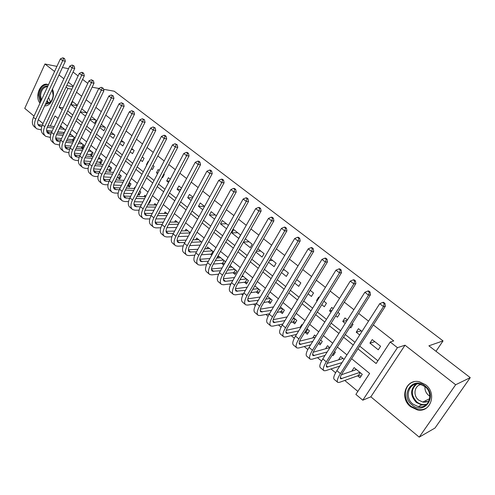 <?xml version="1.0" encoding="UTF-8"?>
<svg xmlns="http://www.w3.org/2000/svg" width="495" height="495" viewBox="0 0 495 495"><rect width="100%" height="100%" fill="white"/><g stroke="black" fill="none" stroke-linecap="round" stroke-linejoin="round"><path stroke-width="0.74" d="M44.698 105.837C50.731 106.536 55.669 95.968 52.445 89.106M410.609 406.711L417.279 409.872C430.619 413.121 437.295 393.228 425.595 384.745L419.531 381.812C405.98 378.168 398.97 398.005 410.609 406.711M56.919 66.38L44.958 63.991L24.75 108.362L34.031 116.096M38.307 119.66L43.009 123.577M103.505 89.286L114.215 91.21L443.044 340.894L428.893 345.826L470.25 377.642L435.006 428.033L419.222 437.141L455.647 384.757L405.015 345.207L397.436 347.676L362.792 400.189L355.893 394.397L369.623 373.434L351.605 358.689M405.015 345.207L370.842 396.817L419.222 437.141M370.842 396.817L362.792 400.189M55.706 138.476L57.259 139.776M64.95 146.217L66.423 147.448M74.343 154.075L75.735 155.238M83.884 162.063L85.19 163.158M93.58 170.181L94.799 171.202M103.43 178.429L104.556 179.369M113.448 186.813L114.481 187.679M123.626 195.333L124.561 196.113M133.972 203.996L134.807 204.695M144.491 212.801L145.227 213.413M155.189 221.754L155.814 222.28M166.066 230.862L166.586 231.295M177.136 240.131L177.538 240.465M217.899 274.255L218.419 274.688M229.587 284.037L230.497 284.798M241.486 293.999L242.797 295.094M253.595 304.134L255.321 305.582M265.914 314.449L268.08 316.262M278.462 324.955L281.08 327.146M291.239 335.647L294.321 338.227M304.252 346.543L307.816 349.526M317.505 357.637L321.571 361.041M331.007 368.936L335.591 372.778M344.761 380.457L357.848 391.409M68.539 68.7L62.444 67.481M470.25 377.642L455.647 384.757M77.338 105.336L72.579 101.555L71.107 104.674L75.853 108.461M80.277 111.988L85.443 116.108L86.947 112.971L81.768 108.857M89.929 119.691L94.576 123.397L96.104 120.248L91.445 116.548M99.736 127.518L103.845 130.798L105.398 127.63L101.283 124.356M109.711 135.475L113.262 138.309L114.84 135.129L111.276 132.301M119.846 143.562L122.822 145.938L124.424 142.746L121.436 140.37M130.148 151.786L132.53 153.685L134.157 150.474L131.763 148.574M140.617 160.145L142.393 161.556L144.045 158.332L142.263 156.915M151.272 168.64L152.417 169.556L154.087 166.314L152.943 165.398M148.407 161.797L148.042 161.506L146.384 164.742L146.749 165.033M162.106 177.284L162.595 177.674L164.297 174.419L163.802 174.03M159.254 170.416L158.153 169.537L156.463 172.786L157.565 173.665M170.286 179.178L168.424 177.699L166.71 180.96L168.566 182.445M181.51 188.094L178.862 185.99L177.117 189.269L179.765 191.379M192.932 197.171L189.467 194.417L187.698 197.709L191.157 200.469M204.553 206.403L200.246 202.981L198.452 206.291L202.746 209.719M216.383 215.801L211.21 211.687L209.379 215.016L214.545 219.137M228.43 225.367L222.354 220.541L220.498 223.882L226.555 228.721M240.576 235.014L233.683 229.544L231.796 232.898L238.664 238.386L240.576 235.014M243.416 242.173L250.278 247.649L252.215 244.264L245.334 238.8M255.884 252.122L262.084 257.072L264.058 253.669L257.833 248.731M268.575 262.251L274.1 266.656L276.105 263.241L270.567 258.842M281.507 272.572L286.327 276.414L288.362 272.98L283.53 269.144M294.68 283.078L298.763 286.339L300.842 282.892L296.74 279.638M308.1 293.795L311.429 296.449L313.539 292.978L310.204 290.33M321.781 304.71L324.318 306.733L326.465 303.249L323.922 301.232M319.207 297.483L318.681 297.068L316.553 300.539L317.078 300.954M335.721 315.835L337.442 317.202L339.632 313.706L337.906 312.339M333.178 308.583L331.706 307.414L329.54 310.897L331.007 312.073M349.934 327.176L350.807 327.869L353.034 324.355L352.162 323.662M347.428 319.9L344.959 317.945L342.757 321.447L345.213 323.408M361.956 331.446L358.467 328.668L356.221 332.188L359.698 334.973M356.252 369.542L351.951 371.12M357.637 375.823L360.02 377.79L362.278 374.331L354.104 367.599L351.871 371.052M332.349 354.915L333.197 355.614L335.375 352.186L334.527 351.487M318.471 343.437L320.147 344.823L322.288 341.408L320.605 340.022M305.106 332.393L307.327 334.23L309.431 330.827L306.943 328.779M292.551 322.016L294.729 323.817L296.796 320.432L293.541 317.747M280.213 311.813L282.36 313.589L284.39 310.216L280.38 306.919M268.092 301.795L270.196 303.534L272.194 300.174L267.473 296.288M256.175 291.945L258.248 293.653L260.209 290.311L254.795 285.856M244.468 282.261L246.498 283.944L248.428 280.615L242.346 275.61M232.947 272.739L234.952 274.397L236.851 271.081L230.119 265.543M221.63 263.377L223.598 265.004L225.46 261.707L218.722 256.163L217.689 257.988M210.493 254.176L211.749 255.21M199.541 245.118L199.992 245.495M148.649 203.049L149.131 203.445L150.796 200.252L150.319 199.856M138.043 194.275L139.157 195.203L140.803 192.023L139.677 191.101M127.642 185.681L129.344 187.085L130.965 183.923L129.22 182.488M118.008 177.711L119.679 179.097L121.275 175.948L118.93 174.017M108.516 169.865L110.168 171.233L111.734 168.096L108.807 165.689M99.167 162.137L100.794 163.486L102.341 160.361L98.852 157.49M89.966 154.533L91.563 155.851L93.085 152.751L89.05 149.428M80.895 147.034L82.473 148.339L83.971 145.245L79.41 141.49M71.967 139.652L73.52 140.933L74.999 137.858L69.919 133.675M344.087 359.358L340.678 356.549L338.574 359.846M329.899 347.676L327.492 345.696L325.568 348.758M315.983 336.223L314.542 335.035L312.772 337.893M302.334 324.986L301.826 324.565L300.18 327.238M213.58 251.93L207.634 247.036L206.662 248.781M201.793 242.228L196.732 238.058L195.81 239.735M190.216 232.7L186.002 229.228L185.13 230.831M178.837 223.332L175.447 220.541L174.624 222.082M167.656 214.131L165.064 211.99L164.278 213.469M156.667 205.085L154.842 203.581L154.094 205.004M145.858 196.187L144.781 195.302L144.07 196.67M135.234 187.444L134.881 187.147L134.201 188.471M65.569 130.098L60.904 126.256L60.427 127.277M63.162 132.375L64.115 133.161M357.941 348.833L376.113 363.522L390.215 342.002L393.742 340.919L373.329 324.918M368.54 321.162L358.665 313.415M353.882 309.672L344.279 302.142M339.514 298.405L330.177 291.085M325.419 287.354L316.342 280.238M311.596 276.513L302.767 269.596M298.033 265.883L289.445 259.151M284.724 255.451L276.371 248.898M271.662 245.204L263.538 238.838M258.842 235.156L250.934 228.956M246.25 225.287L238.559 219.26M233.894 215.597L226.407 209.731M221.754 206.081L214.471 200.37M209.831 196.732L202.746 191.175M198.118 187.549L191.219 182.141M186.603 178.522L179.895 173.262M175.292 169.655L168.764 164.532M164.179 160.937L157.818 155.956M153.246 152.373L147.058 147.516M142.504 143.946L136.478 139.225M131.942 135.667L126.076 131.07M121.553 127.518L115.842 123.045M111.332 119.505L105.775 115.149M101.277 111.629L95.869 107.384M91.389 103.876L86.124 99.742M81.656 96.247L76.527 92.225M67.697 110.917L72.753 114.989M77.152 118.534L82.343 122.717M86.755 126.268L92.082 130.562M96.513 134.133L101.989 138.538M106.431 142.121L112.056 146.65M116.511 150.239L122.29 154.892M126.757 158.493L132.691 163.276M137.177 166.889L143.272 171.796M147.77 175.422L154.032 180.465M158.549 184.097L164.977 189.282M169.5 192.926L176.109 198.248M180.65 201.904L187.438 207.374M191.992 211.043L198.965 216.655M203.532 220.337L210.697 226.11M215.276 229.798L222.639 235.725M227.23 239.431L234.797 245.52M239.401 249.233L247.172 255.494M251.794 259.213L259.782 265.648M264.41 269.379L272.621 275.993M277.268 279.737L285.708 286.531M290.361 290.28L299.036 297.272M303.701 301.028L312.623 308.218M317.295 311.98L326.471 319.368M331.155 323.142L340.585 330.74M345.281 334.521L354.983 342.336M359.686 346.129L377.902 360.799M380.593 346.246L372.215 339.595L369.932 343.134L378.279 349.798L380.593 346.246M436.002 351.295L443.044 340.894M73.303 86.136L68.304 82.226M63.861 78.761L58.992 74.955M54.568 71.497L44.958 63.991M73.043 86.693L66.732 85.579M66.058 87.033L67.914 88.494L59.109 107.279L62.191 109.772M71.874 89.174L67.914 88.494M390.215 342.002L397.436 347.676M92.287 86.835L93.01 87.392L98.802 88.438M73.062 72.041L78.105 75.927M82.597 79.379L87.776 83.364M58.107 118.466L55.044 115.96L50.304 126.076M48.145 130.686L47.464 132.134M346.952 354.884L337.355 347.026M332.714 343.227L323.377 335.585M318.743 331.792L309.666 324.361M305.038 320.574L296.208 313.347M291.598 309.573L283.01 302.544M278.4 298.776L270.047 291.932M265.45 288.177L257.326 281.519M252.741 277.769L244.833 271.297M240.261 267.554L232.563 261.255M228.003 257.518L220.51 251.392M215.962 247.667L208.673 241.702M204.138 237.99L197.041 232.18M192.518 228.48L185.613 222.824M181.102 219.137L174.382 213.636M169.884 209.948L163.338 204.596M158.852 200.927L152.485 195.711M148.011 192.048L141.811 186.974M137.35 183.323L131.311 178.386M126.868 174.747L120.99 169.934M116.56 166.308L110.837 161.624M106.419 158.004L100.844 153.444M96.438 149.843L91.012 145.4M86.625 141.805L81.341 137.48M76.966 133.904L71.825 129.69M67.462 126.12L62.45 122.024M66.565 113.312L71.614 117.389M76.001 120.935L81.18 125.124M85.585 128.688L90.907 132.988M95.331 136.558L100.794 140.976M105.225 144.559L110.843 149.094M115.285 152.695L121.052 157.354M125.513 160.962L131.435 165.745M135.915 169.364L141.997 174.283M146.489 177.909L152.732 182.958M157.237 186.603L163.653 191.788M168.176 195.445L174.766 200.772M179.301 204.435L186.071 209.905M190.618 213.58L197.573 219.205M202.133 222.892L209.28 228.671M213.852 232.365L221.197 238.299M225.782 242.006L233.331 248.106M237.928 251.825L245.681 258.093M250.291 261.818L258.266 268.265M262.882 271.996L271.081 278.623M275.709 282.367L284.13 289.173M288.777 292.922L297.433 299.927M302.086 303.683L310.99 310.879M315.649 314.653L324.807 322.047M329.478 325.828L338.889 333.432M343.573 337.219L353.251 345.046M63.094 107.861L59.109 107.279M374.845 341.686L369.932 343.134M361.245 330.877L356.221 332.188M347.082 320.451L342.757 321.447M332.058 310.39L329.54 310.897M317.425 300.385L316.553 300.539M284.551 269.954L282.954 270.122M272.535 260.407L269.503 260.661M260.723 251.021L256.348 251.305M249.109 241.795L243.478 242.061M237.687 232.718L231.796 232.898M226.45 223.796L220.498 223.882M215.399 215.016L209.379 215.016M204.534 206.384L198.452 206.291M192.567 197.851L187.698 197.709M180.805 189.424L177.117 189.269M169.278 181.102L166.71 180.96M157.967 172.885L156.463 172.786M146.873 164.779L146.384 164.742M142.851 157.385L142.065 157.311M133.124 149.657L131.311 149.478M123.546 142.046L120.749 141.743M114.11 134.553L110.379 134.114M104.822 127.172L100.194 126.584M95.671 119.901L90.183 119.159M86.65 112.736L80.351 111.833M77.214 105.596L71.107 104.674M48.46 84.75L48.3 84.688C40.85 81.18 34.118 96.296 39.99 103.158M361.214 375.965L358.38 375.55L360.261 372.667M359.884 372.358L340.752 378.817C339.855 378.174 340.418 376.2 342.453 372.908L385.382 306.176L383.483 306.591L340.424 373.607C337.373 378.539 336.526 381.49 337.881 382.456L339.508 382.344L358.38 375.55M356.48 369.555L341.371 374.771M384.219 303.584L384.974 303.423L383.47 302.272L382.709 302.433L384.219 303.584L383.483 306.591L379.721 303.701L336.866 370.637C333.834 375.563 333.005 378.52 334.373 379.504L337.479 382.115M379.721 303.701L382.709 302.433M384.974 303.423L385.382 306.176M425.094 386.001C438.193 395.771 424.345 415.763 412.143 404.984C399.391 395.319 412.7 375.513 425.094 386.001M412.948 404.124L418.238 406.636C428.924 409.26 434.294 393.358 424.939 386.564L420.038 384.2C409.216 381.323 403.635 397.188 412.948 404.124M429.87 396.192L428.633 395.35C425.892 392.974 424.685 390.066 425.001 386.614M429.252 400.399C427.414 401.934 425.261 402.485 422.786 402.058L418.69 400.121C412.694 395.647 414.327 385.327 421.183 384.516M413.981 381.781C403.92 384.058 402.181 399.545 411.19 406.376L417.805 409.514C421.233 410.114 424.314 409.483 427.055 407.62M425.18 400.888L426.77 401.816M52.154 89.731L53.138 95.071C52.928 98.264 51.845 100.825 49.896 102.756L45.33 104.482M40.881 101.215L39.606 95.312C40.479 88.939 43.244 85.827 47.904 85.969M47.588 86.644C43.597 87.021 41.264 89.935 40.59 95.38L41.401 100.089M45.633 103.826L50.119 102.267C51.925 100.485 52.922 98.109 53.12 95.158L52.798 91.866L52.062 89.923M50.459 101.933L48.578 97.459M48.015 84.583C42.719 84.515 39.588 88.098 38.616 95.331L40.299 102.477M44.723 105.788L45.082 105.843M342.008 362.606L326.818 367.135C325.865 366.442 326.384 364.462 328.377 361.183L370.483 294.772L368.534 295.131L326.304 361.82C323.322 366.733 322.542 369.703 323.965 370.73L325.642 370.681L339.78 366.083M343.01 358.467L327.139 363.398M369.282 292.168L370.062 292.031L368.583 290.905L367.804 291.041L369.282 292.168L368.534 295.131L364.846 292.304L322.814 358.906C319.85 363.819 319.089 366.795 320.531 367.841L323.544 370.378M364.846 292.304L367.804 291.041M370.062 292.031L370.483 294.772M334.28 353.913L333.11 353.721M327.195 351.97L313.143 355.67C312.141 354.94 312.617 352.941 314.572 349.674L355.874 283.592L353.882 283.895L312.456 350.256C309.536 355.15 308.824 358.145 310.315 359.234L312.042 359.234L325.005 355.441M329.781 347.583L313.224 352.205M354.637 280.981L355.435 280.863L353.987 279.762L353.189 279.873L354.637 280.981L353.882 283.895L350.262 281.123L309.035 347.397C306.127 352.292 305.434 355.286 306.943 356.394L309.87 358.856M350.262 281.123L353.189 279.873M355.435 280.863L355.874 283.592M321.175 343.177L318.879 342.781M312.76 341.408L299.723 344.421C298.677 343.648 299.11 341.637 301.022 338.382L341.55 272.634L339.514 272.881L298.869 338.914C296.01 343.79 295.36 346.803 296.926 347.954L298.689 348.004L310.606 344.873M315.346 337.25L299.605 341.179M340.282 270.01L341.098 269.911L339.675 268.828L338.858 268.921L340.282 270.01L339.514 272.881L335.963 270.165L295.509 336.111C292.669 340.981 292.031 344 293.615 345.164L296.456 347.558M335.963 270.165L338.858 268.921M341.098 269.911L341.55 272.634M308.311 332.634L305.91 332.201L307.661 329.367M298.677 330.945L286.549 333.382C285.46 332.572 285.856 330.549 287.725 327.306L327.498 261.88L325.425 262.084L285.535 327.783C282.738 332.64 282.15 335.672 283.777 336.878L285.584 336.977L296.561 334.397M304.648 332.498L305.91 332.201M307.203 328.996L306.745 329.095M301.071 327.04L286.265 330.332M326.199 259.244L327.028 259.17L325.642 258.105L324.807 258.18L326.199 259.244L325.425 262.084L321.942 259.411L282.243 325.029C279.458 329.88 278.883 332.918 280.529 334.137L283.288 336.464M321.942 259.411L324.807 258.18M327.028 259.17L327.498 261.88M295.676 322.276L293.368 321.843L295.088 319.021M284.928 320.593L273.624 322.542C272.491 321.694 272.844 319.659 274.675 316.429L313.719 251.33L311.603 251.485L272.454 316.856C269.707 321.694 269.181 324.745 270.876 326.007L272.72 326.149L282.843 324.039M290.714 322.4L293.368 321.843M294.612 318.632L292.774 319.003M287.149 316.924L273.197 319.665M312.388 248.694L313.236 248.632L311.869 247.593L311.021 247.649L312.388 248.694L311.603 251.485L308.187 248.867L269.218 314.158C266.489 318.99 265.976 322.047 267.684 323.322L270.363 325.58M308.187 248.867L311.021 247.649M313.236 248.632L313.719 251.33M283.258 312.091L281.042 311.664L282.732 308.855M271.483 310.365L260.927 311.899C259.757 311.021 260.067 308.973 261.867 305.755L300.193 240.978L298.04 241.09L259.609 306.133C256.924 310.953 256.453 314.016 258.204 315.334L260.092 315.525L269.435 313.805M277.101 312.388L281.042 311.664M282.237 308.447L279.137 308.998M273.549 306.9L260.382 309.177M298.838 238.336L299.698 238.293L298.355 237.272L297.495 237.309L298.838 238.336L298.04 241.09L294.692 238.522L256.435 303.485C253.762 308.298 253.304 311.367 255.074 312.692L257.678 314.888M294.692 238.522L297.495 237.309M299.698 238.293L300.193 240.978M271.062 302.086L268.933 301.659L270.592 298.862M258.328 300.267L248.465 301.449C247.253 300.539 247.531 298.479 249.294 295.274L286.927 230.825L284.73 230.893L247.005 295.608C244.369 300.403 243.955 303.485 245.761 304.852L247.686 305.087L256.311 303.695M263.804 302.482L268.933 301.659M270.084 298.435L265.803 299.104M260.265 296.988L247.816 298.856M285.535 228.17L286.413 228.152L285.095 227.149L284.223 227.168L285.535 228.17L284.73 230.893L281.445 228.368L243.887 293.003C241.263 297.798 240.867 300.886 242.686 302.259L245.217 304.388M281.445 228.368L284.223 227.168M286.413 228.152L286.927 230.825M259.071 292.248L257.029 291.821L258.662 289.037M245.452 290.305L236.22 291.19C234.97 290.243 235.212 288.177 236.944 284.984L273.896 220.857L271.675 220.881L234.624 285.269C232.037 290.051 231.679 293.145 233.547 294.556L235.502 294.834L243.484 293.721M250.798 292.694L257.029 291.821M258.136 288.604L252.766 289.321M255.179 286.172L254.56 286.252M247.265 287.193L235.484 288.715M272.485 218.196L273.376 218.196L272.083 217.206L271.192 217.212L272.485 218.196L271.675 220.881L268.445 218.406L231.561 282.713C228.993 287.49 228.647 290.59 230.522 292.013L232.978 294.079M268.445 218.406L271.192 217.212M273.376 218.196L273.896 220.857M247.29 282.577L245.328 282.156L246.937 279.384M232.842 280.479L225.503 281.321L224.192 281.104C222.911 280.127 223.115 278.054 224.81 274.88L261.113 211.068L258.854 211.056L222.465 275.121C219.929 279.879 219.625 282.985 221.543 284.446L223.536 284.761L230.936 283.876M238.07 283.022L245.328 282.156M246.386 278.939L240.007 279.663M243.484 276.544L241.69 276.742M234.543 277.522L223.387 278.741M259.671 208.407L260.574 208.42L259.312 207.454L258.402 207.436L259.671 208.407L258.854 211.056L255.686 208.624L219.458 272.609C216.94 277.361 216.643 280.473 218.573 281.946L220.962 283.957M255.686 208.624L258.402 207.436M260.574 208.42L261.113 211.068M235.713 273.067L233.826 272.652L235.403 269.893M220.485 270.796L212.38 271.204C211.062 270.196 211.235 268.111 212.893 264.949L248.558 201.465L246.269 201.403L210.524 265.147C208.036 269.886 207.782 273.011 209.75 274.508L211.773 274.867L218.648 274.18M225.609 273.475L233.826 272.652M234.84 269.428L227.514 270.128M231.988 267.077L229.098 267.343M222.082 267.974L211.507 268.933M247.092 198.798L248.007 198.823L246.764 197.87L245.848 197.845L247.092 198.798L246.269 201.403L243.156 199.021L207.566 262.684C205.097 267.418 204.85 270.542 206.836 272.052L209.156 274.007M243.156 199.021L245.848 197.845M248.007 198.823L248.558 201.465M224.322 263.717L222.515 263.309L224.062 260.562M208.37 261.249L200.772 261.471C199.423 260.432 199.559 258.341 201.193 255.191L236.226 192.029L233.912 191.93L198.792 255.352C196.354 260.073 196.144 263.204 198.161 264.751L200.221 265.147L206.607 264.621M213.394 264.058L222.515 263.309M223.486 260.085L215.269 260.716M220.677 257.771L216.767 258.056M209.874 258.557L199.844 259.287M234.741 189.356L235.669 189.399L234.451 188.465L233.522 188.422L234.741 189.356L233.912 191.93L230.856 189.591L195.89 252.933C193.465 257.647 193.267 260.778 195.296 262.338L197.548 264.231M230.856 189.591L233.522 188.422M235.669 189.399L236.226 192.029M212.244 254.312L211.384 254.114L212.912 251.38M196.484 251.844L189.362 251.906C187.982 250.841 188.088 248.744 189.684 245.607L224.117 182.76L221.772 182.63L187.258 245.724C184.87 250.427 184.709 253.57 186.776 255.16L188.861 255.587L194.807 255.197M201.428 254.764L211.384 254.114M212.324 250.897L203.272 251.441M209.558 248.62L204.683 248.892M197.907 249.276L188.391 249.808M222.614 180.087L223.548 180.143L222.348 179.227L221.407 179.171L222.614 180.087L221.772 182.63L218.771 180.328L184.412 243.348C182.036 248.044 181.882 251.188 183.961 252.784L186.151 254.628M218.771 180.328L221.407 179.171M223.548 180.143L224.117 182.76M184.827 242.581L178.151 242.507C176.734 241.418 176.814 239.308 178.379 236.189L212.225 173.658L209.849 173.491L175.935 236.27C173.59 240.947 173.473 244.103 175.583 245.73L177.699 246.194L183.23 245.922M189.69 245.607L200.215 245.087M201.341 241.857L191.503 242.29M198.625 239.617L192.84 239.852M186.169 240.118L177.136 240.483M210.697 170.979L211.643 171.053L210.468 170.15L209.515 170.076L210.697 170.979L209.849 173.491L206.904 171.227L173.132 233.931C170.8 238.602 170.695 241.758 172.817 243.398L174.945 245.186M206.904 171.227L209.515 170.076M211.643 171.053L212.225 173.658M173.386 233.454L167.124 233.263C165.683 232.149 165.732 230.039 167.273 226.927L200.537 164.711L198.136 164.513L164.798 226.97C162.502 231.635 162.428 234.797 164.581 236.462L166.722 236.963L171.883 236.783M178.181 236.573L188.292 236.226M190.068 232.978L179.963 233.269M187.865 230.763L181.226 230.93M174.661 231.091L166.085 231.307M198.99 162.032L199.949 162.119L198.792 161.234L197.827 161.147L198.99 162.032L198.136 164.513L195.24 162.292L162.044 224.674C159.755 229.327 159.693 232.495 161.859 234.166L163.925 235.905M195.24 162.292L197.827 161.147M199.949 162.119L200.537 164.711M162.156 224.47L156.284 224.179C154.817 223.041 154.836 220.925 156.346 217.825L189.053 155.925L186.627 155.69L153.858 217.837C151.6 222.478 151.569 225.646 153.766 227.347L155.931 227.879L160.739 227.787M166.902 227.669L176.604 227.477M178.355 224.241L168.634 224.377M177.284 222.051L169.835 222.131M163.362 222.199L155.22 222.286M187.487 153.246L188.453 153.345L187.32 152.472L186.349 152.373L187.487 153.246L186.627 155.69L183.781 153.506L151.148 215.572C148.902 220.213 148.884 223.381 151.086 225.089L153.097 226.784M183.781 153.506L186.349 152.373M188.453 153.345L189.053 155.925M151.13 215.616L145.629 215.245C144.132 214.081 144.125 211.959 145.61 208.878L177.767 147.287L175.323 147.021L143.098 208.853C140.883 213.469 140.889 216.649 143.129 218.388L145.32 218.951L149.806 218.926M155.845 218.895L165.151 218.84M166.871 215.61L157.515 215.616M166.865 213.481L158.66 213.456M152.274 213.438L144.54 213.413M176.183 144.608L177.161 144.713L175.063 143.748L176.183 144.608L175.323 147.021L172.526 144.874L140.431 206.632C138.229 211.247 138.254 214.422 140.493 216.167L142.449 217.812M172.526 144.874L175.063 143.748M177.161 144.713L177.767 147.287M140.295 206.898L135.147 206.458C133.625 205.27 133.594 203.148 135.048 200.073L166.673 138.798L164.204 138.501L132.518 200.017C130.346 204.621 130.395 207.801 132.666 209.571L134.881 210.165L139.064 210.202M144.998 210.245L153.914 210.313M155.609 207.096L146.6 206.978M156.618 205.041L147.683 204.899M141.384 204.8L134.04 204.683M165.07 136.113L166.06 136.236L164.959 135.395L163.969 135.271L165.07 136.113L164.204 138.501L161.457 136.391L129.9 197.833C127.735 202.43 127.797 205.617 130.08 207.393L131.973 208.989M161.457 136.391L163.969 135.271M166.06 136.236L166.673 138.798M149.688 202.375L149.088 202.214M129.659 198.309L124.839 197.814C123.292 196.608 123.23 194.479 124.66 191.423L155.77 130.451L153.277 130.123L122.11 191.33C119.976 195.909 120.068 199.101 122.376 200.902L124.616 201.527L128.514 201.607M134.349 201.725L142.894 201.898M144.559 198.687L135.877 198.47M145.586 196.713L136.911 196.465M130.692 196.292L123.713 196.094M154.149 127.766L155.145 127.902L153.066 126.943L154.149 127.766L153.277 130.123L150.573 128.05L119.536 189.183C117.414 193.755 117.513 196.948 119.833 198.761L121.671 200.308M150.573 128.05L153.066 126.943M155.145 127.902L155.77 130.451M139.701 194.158L138.383 193.805L139.745 191.157M119.215 189.857L114.698 189.313C113.126 188.088 113.039 185.953 114.444 182.909L145.047 122.246L142.535 121.888L111.876 182.785C109.785 187.345 109.909 190.544 112.254 192.376L114.512 193.031L118.15 193.149M123.899 193.335L132.072 193.601M133.718 190.396L125.34 190.086M134.696 188.49L126.33 188.156M120.186 187.908L113.559 187.636M143.408 119.561L144.416 119.71L142.343 118.751L143.408 119.561L142.535 121.888L139.881 119.852L109.346 180.675C107.26 185.229 107.396 188.428 109.748 190.266L111.536 191.769M139.881 119.852L142.343 118.751M144.416 119.71L145.047 122.246M129.863 186.064L128.601 185.724L129.944 183.088M108.943 181.529L104.717 180.947C103.127 179.704 103.016 177.563 104.395 174.531L134.504 114.172L131.973 113.794L101.809 174.382C99.755 178.924 99.916 182.123 102.298 183.985L104.575 184.666L107.966 184.814M113.633 185.062L121.454 185.408M127.592 185.674L128.601 185.724M123.076 182.216L114.989 181.826M124.01 180.372L115.935 179.957M109.859 179.648L103.573 179.32M132.852 111.493L133.86 111.647L131.806 110.694L132.852 111.493L131.973 113.794L129.362 111.79L99.322 172.303C97.274 176.839 97.441 180.038 99.829 181.912L101.568 183.373M129.362 111.79L131.806 110.694M133.86 111.647L134.504 114.172M120.186 178.101L118.967 177.767L120.291 175.143M98.852 173.33L94.898 172.718C93.283 171.449 93.153 169.309 94.508 166.295L124.134 106.239L121.584 105.831L91.909 166.116C89.892 170.633 90.084 173.838 92.497 175.731L94.792 176.437L97.954 176.61M103.554 176.919L111.022 177.328M117.092 177.662L118.967 177.767M119.592 174.568L118.682 174.512M112.619 174.147L104.816 173.683M113.516 172.365L105.72 171.883M99.718 171.505L93.747 171.128M122.469 103.56L123.484 103.727L121.436 102.768L122.469 103.56L121.584 105.831L119.017 103.857L89.459 164.068C87.448 168.585 87.652 171.79 90.071 173.689L91.761 175.106M119.017 103.857L121.436 102.768M123.484 103.727L124.134 106.239M110.651 170.261L109.482 169.927L110.787 167.316M88.933 165.25L85.233 164.618C83.599 163.331 83.445 161.191 84.775 158.183L113.93 98.431L111.369 97.998L82.164 157.979C80.178 162.478 80.413 165.689 82.851 167.607L85.171 168.337L88.11 168.529M93.648 168.894L100.782 169.358M106.778 169.754L109.482 169.927M110.082 166.735L108.343 166.611M102.354 166.19L94.817 165.664M103.208 164.47L95.677 163.919M89.743 163.486L84.082 163.065M112.254 95.752L113.281 95.931L111.239 94.978L112.254 95.752L111.369 97.998L108.838 96.061L79.751 155.962C77.777 160.46 78.018 163.672 80.462 165.596L82.102 166.976M108.838 96.061L111.239 94.978M113.281 95.931L113.93 98.431M101.265 162.533L100.145 162.212L101.425 159.613M79.181 157.299L75.723 156.643C74.071 155.343 73.897 153.196 75.203 150.208L103.894 90.752L101.314 90.294L72.573 149.973C70.624 154.452 70.89 157.664 73.359 159.607L75.698 160.368L78.433 160.572M83.915 160.986L90.715 161.5M96.649 161.952L100.145 162.212M100.708 159.025L98.189 158.821M92.268 158.344L84.985 157.763M93.085 156.674L85.808 156.074M79.936 155.591L74.566 155.127M102.205 88.073L103.238 88.258L101.209 87.312L102.205 88.073L101.314 90.294L98.827 88.388L70.203 147.986C68.26 152.466 68.533 155.678 71.008 157.627L72.604 158.969M98.827 88.388L101.209 87.312M103.238 88.258L103.894 90.752M92.02 154.923L90.944 154.613L92.212 152.027M69.585 149.459L66.361 148.797C64.69 147.479 64.492 145.332 65.773 142.35L94.025 83.197L91.427 82.715L63.137 142.09C61.225 146.551 61.516 149.768 64.016 151.736L68.91 152.732M74.343 153.196L80.827 153.753M86.693 154.248L90.944 154.613M91.482 151.427L88.215 151.136M82.356 150.61L75.314 149.973M83.141 148.989L76.1 148.339M70.29 147.801L65.204 147.312M92.317 80.518L93.357 80.716L91.34 79.769L92.317 80.518L91.427 82.715L88.982 80.834L60.798 140.141C58.893 144.596 59.196 147.813 61.702 149.787L63.249 151.093M88.982 80.834L91.34 79.769M93.357 80.716L94.025 83.197M82.913 147.43L81.879 147.126L83.129 144.552M60.149 141.743L57.148 141.069C55.452 139.732 55.236 137.585 56.498 134.621L84.311 75.76L81.7 75.252L53.85 134.337C51.969 138.779 52.291 141.997 54.815 143.989L59.548 145.016M64.932 145.524L71.107 146.105M76.911 146.656L81.879 147.126M82.393 143.946L78.414 143.55M72.61 142.975L65.798 142.3M80.141 142.09L79.163 141.991M73.365 141.403L66.559 140.716M63.137 142.09L60.798 140.141L55.985 139.621M82.591 73.087L83.636 73.291L82.671 72.555L81.625 72.35L82.591 73.087L81.7 75.252L79.287 73.409L51.548 132.412C49.673 136.849 50.007 140.073 52.538 142.071L54.042 143.333M79.287 73.409L81.625 72.35M83.636 73.291L84.311 75.76M73.947 140.048L72.951 139.751L74.182 137.189M50.867 134.139L48.071 133.458C46.363 132.109 46.128 129.962 47.365 127.011L74.745 68.44L72.121 67.914L44.705 126.701C42.855 131.119 43.207 134.343 45.763 136.36L50.335 137.412M55.681 137.963L61.547 138.569M67.295 139.163L72.951 139.751M73.439 136.577L68.774 136.069M63.032 135.451L56.442 134.739M71.218 134.751L69.498 134.56M63.756 133.928L57.166 133.204M51.474 132.573L46.907 132.041M73.019 65.773L74.071 65.984L72.072 65.043L73.019 65.773L72.121 67.914L69.752 66.095L42.44 124.808C40.596 129.226 40.955 132.45 43.517 134.467L44.977 135.698M69.752 66.095L72.072 65.043M74.071 65.984L74.745 68.44M64.406 132.561L65.371 129.931M41.735 126.646L39.136 125.971C37.41 124.604 37.156 122.457 38.369 119.518L65.334 61.238L62.698 60.687L35.696 119.177C33.883 123.583 34.26 126.807 36.84 128.842L41.264 129.919M46.58 130.513L52.148 131.138M57.841 131.775L64.158 132.487M64.616 129.313L59.301 128.694M53.608 128.032L47.242 127.289M62.432 127.512L59.994 127.227M54.308 126.553L47.935 125.792M42.292 125.124L37.973 124.579M63.595 58.571L64.653 58.794L63.719 58.082L62.661 57.859L63.595 58.571L62.698 60.687L60.365 58.899L33.468 117.321C31.661 121.721 32.045 124.938 34.631 126.986L36.048 128.174M60.365 58.899L62.661 57.859M64.653 58.794L65.334 61.238M341.822 378.755L340.35 377.524M340.424 373.607L336.866 370.637M426.146 404.799L421.635 404.947L416.382 402.466C410.299 395.92 410.077 389.825 415.701 384.17M416.765 384.002C410.8 389.361 410.844 395.369 416.901 402.027C420.088 404.477 423.435 405.164 426.938 404.093M48.361 103.455L46.753 101.407M47.093 100.658L48.863 103.208M327.913 367.104L326.354 365.799M326.304 361.82L322.814 358.906M314.269 355.676L312.63 354.302M312.456 350.256L309.035 347.397M300.88 344.458L299.159 343.016M298.869 338.914L295.509 336.111M287.737 333.451L285.937 331.941M285.535 327.783L282.243 325.029M274.836 322.641L272.962 321.076M272.454 316.856L269.218 314.158M262.164 312.029L260.221 310.402M259.609 306.133L256.435 303.485M249.721 301.61L247.71 299.927M247.005 295.608L243.887 293.003M237.507 291.376L235.428 289.637M234.624 285.269L231.561 282.713M225.503 281.321L223.363 279.526M222.465 275.121L219.458 272.609M213.71 271.439L211.507 269.596M210.524 265.147L207.566 262.684M202.121 261.731L199.862 259.844M198.792 255.352L195.89 252.933M190.73 252.19L188.416 250.253M187.258 245.724L184.412 243.348M179.537 242.816L177.167 240.836M175.935 236.27L173.132 233.931M168.529 233.597L166.11 231.573M164.798 226.97L162.044 224.674M157.707 224.532L155.244 222.465M153.858 217.837L151.148 215.572M147.065 215.616L144.552 213.512M143.098 208.853L140.431 206.632M136.601 206.848L134.04 204.707M132.518 200.017L129.9 197.833M126.305 198.229L123.756 196.094M122.11 191.33L119.536 189.183M116.177 189.746L113.671 187.642M111.876 182.785L109.346 180.675M106.215 181.399L103.746 179.332M101.809 174.382L99.322 172.303M96.407 173.182L93.982 171.152M91.909 166.116L89.459 164.068M86.755 165.101L84.367 163.096M82.164 157.979L79.751 155.962M77.257 157.144L74.906 155.17M72.573 149.973L70.203 147.986M67.908 149.311L65.594 147.368M58.701 141.601L56.424 139.689M53.85 134.337L51.548 132.412M49.636 134.003L47.39 132.128M44.705 126.701L42.44 124.808M40.714 126.528L38.499 124.678M35.696 119.177L33.468 117.321M422.786 402.058L429.71 398.661M426.275 404.693L421.635 404.947L418.238 406.636M50.119 102.267L49.896 102.756M46.716 103.876L45.676 103.727M52.798 91.866L52.786 91.513M299.723 344.421L299.407 344.161M286.549 333.382L286.228 333.11M273.624 322.542L273.283 322.257M260.927 311.899L260.574 311.603M248.465 301.449L248.1 301.146M236.22 291.19L235.843 290.874M224.192 281.104L223.808 280.783M212.38 271.204L211.984 270.87M200.772 261.471L200.364 261.125M189.362 251.906L188.942 251.553M178.151 242.507L177.717 242.148M167.124 233.263L166.685 232.898M156.284 224.179L155.838 223.802M145.629 215.245L145.171 214.861M135.147 206.458L134.683 206.069M124.839 197.814L124.369 197.418M114.698 189.313L114.215 188.911M104.717 180.947L104.228 180.539M94.898 172.718L94.403 172.303M85.233 164.618L84.738 164.198M75.723 156.643L75.221 156.216M66.361 148.797L65.854 148.364M57.148 141.069L56.628 140.636M48.071 133.458L47.551 133.025M39.136 125.971L38.61 125.526"/></g></svg>
